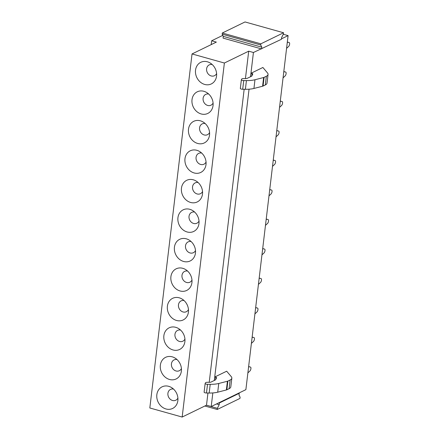 <?xml version="1.0" encoding="UTF-8"?>
<svg xmlns="http://www.w3.org/2000/svg" width="439" height="439" viewBox="0 0 439 439"><rect width="100%" height="100%" fill="white"/><g stroke="black" fill="none" stroke-linecap="round" stroke-linejoin="round"><path stroke-width="0.66" d="M192.035 53.942L224.378 63.018L182.163 417.05L149.82 407.974L192.035 53.942L216.361 42.1L211.647 40.778L211.186 44.619M199.822 81.643A12.023 10.229 64 0 1 196.787 66.168A12.023 10.229 64 0 1 210.072 62.947A12.023 10.229 64 0 1 212.267 64.599A12.023 10.229 64 0 1 216.537 76.221A12.023 10.229 64 0 1 199.822 81.643M208.75 94.1A12.023 10.229 64 0 1 213.019 105.728A12.023 10.229 64 0 1 196.304 111.149A12.023 10.229 64 0 1 193.27 95.675A12.023 10.229 64 0 1 206.555 92.448A12.023 10.229 64 0 1 208.75 94.1M205.232 123.6A12.023 10.229 64 0 1 209.502 135.228A12.023 10.229 64 0 1 192.787 140.65A12.023 10.229 64 0 1 189.752 125.175A12.023 10.229 64 0 1 203.037 121.954A12.023 10.229 64 0 1 205.232 123.6M201.715 153.101A12.023 10.229 64 0 1 205.984 164.729A12.023 10.229 64 0 1 189.264 170.151A12.023 10.229 64 0 1 186.235 154.676A12.023 10.229 64 0 1 199.52 151.455A12.023 10.229 64 0 1 201.715 153.101M198.198 182.608A12.023 10.229 64 0 1 202.467 194.236A12.023 10.229 64 0 1 185.746 199.657A12.023 10.229 64 0 1 182.717 184.182A12.023 10.229 64 0 1 196.003 180.956A12.023 10.229 64 0 1 198.198 182.608M194.68 212.108A12.023 10.229 64 0 1 198.949 223.736A12.023 10.229 64 0 1 182.229 229.158A12.023 10.229 64 0 1 179.2 213.683A12.023 10.229 64 0 1 192.485 210.462A12.023 10.229 64 0 1 194.68 212.108M191.163 241.609A12.023 10.229 64 0 1 195.432 253.237A12.023 10.229 64 0 1 178.711 258.659A12.023 10.229 64 0 1 175.682 243.184A12.023 10.229 64 0 1 188.968 239.963A12.023 10.229 64 0 1 191.163 241.609M187.645 271.115A12.023 10.229 64 0 1 191.914 282.738A12.023 10.229 64 0 1 175.194 288.16A12.023 10.229 64 0 1 172.165 272.685A12.023 10.229 64 0 1 185.45 269.464A12.023 10.229 64 0 1 187.645 271.115M184.128 300.616A12.023 10.229 64 0 1 188.397 312.244A12.023 10.229 64 0 1 171.676 317.666A12.023 10.229 64 0 1 168.647 302.191A12.023 10.229 64 0 1 181.933 298.964A12.023 10.229 64 0 1 184.128 300.616M180.61 330.117A12.023 10.229 64 0 1 184.874 341.745A12.023 10.229 64 0 1 168.159 347.167A12.023 10.229 64 0 1 165.13 331.692A12.023 10.229 64 0 1 178.415 328.471A12.023 10.229 64 0 1 180.61 330.117M177.093 359.623A12.023 10.229 64 0 1 181.356 371.246A12.023 10.229 64 0 1 164.641 376.667A12.023 10.229 64 0 1 161.612 361.193A12.023 10.229 64 0 1 174.892 357.972A12.023 10.229 64 0 1 177.093 359.623M173.575 389.124A12.023 10.229 64 0 1 177.839 400.752A12.023 10.229 64 0 1 161.124 406.174A12.023 10.229 64 0 1 158.095 390.699A12.023 10.229 64 0 1 171.375 387.472A12.023 10.229 64 0 1 173.575 389.124M283.265 34.264L288.094 35.619L245.878 389.651L211.208 406.53L206.495 405.208L182.163 417.05M288.094 35.619L281.476 38.841M261.611 48.927L261.82 47.187L260.711 44.992L260.848 43.829L283.572 32.766L283.435 33.929L281.629 37.54L281.421 39.285L253.424 52.499L250.537 76.737M249.05 89.194L214.314 380.47M212.833 392.927L211.208 406.53M246.427 80.584A18.498 5.866 6.8 0 0 254.971 79.744L263.625 77.516A3.699 1.174 -173.2 0 0 264.102 77.346L266.358 76.249L265.321 84.963L263.065 86.06A3.699 1.174 -173.2 0 1 262.588 86.231L253.934 88.453A18.498 5.866 6.8 0 1 245.39 89.293L246.427 80.584L243.733 80.551A1.849 0.587 -173.2 0 1 241.373 79.711A1.849 0.587 -173.2 0 1 241.39 79.651L241.642 79.119A3.084 0.977 -173.2 0 1 243.799 78.554L245.522 78.57A3.084 0.977 -173.2 0 0 247.338 78.29L251.766 76.134L252.787 74.032A1.235 0.39 -173.2 0 0 252.798 73.993A1.235 0.39 -173.2 0 0 252.156 73.56L251.037 73.247L250.625 76.693M251.037 73.247L262.89 67.474L267.472 72.896A14.311 4.538 6.8 0 1 268.053 74.432A14.311 4.538 6.8 0 1 266.358 76.249M210.21 384.317A18.498 5.866 6.8 0 0 218.754 383.477L227.407 381.255A3.699 1.174 -173.2 0 0 227.885 381.085L230.14 379.987L229.103 388.696L226.848 389.794A3.699 1.174 -173.2 0 1 226.37 389.964L217.717 392.192A18.498 5.866 6.8 0 1 209.173 393.031L210.21 384.317L207.515 384.29A1.849 0.587 -173.2 0 1 205.15 383.445A1.849 0.587 -173.2 0 1 205.172 383.384L205.425 382.857A3.084 0.977 -173.2 0 1 207.581 382.287L209.299 382.309A3.084 0.977 -173.2 0 0 211.121 382.029L215.549 379.872L216.57 377.77A1.235 0.39 -173.2 0 0 216.581 377.727A1.235 0.39 -173.2 0 0 215.939 377.299L214.819 376.98L214.408 380.426M214.819 376.98L226.672 371.213L231.254 376.629A14.311 4.538 6.8 0 1 231.836 378.171A14.311 4.538 6.8 0 1 230.14 379.987M261.073 48.778L223.067 38.111L223.275 36.371L222.167 34.176L222.304 33.013L245.028 21.95L283.572 32.766M222.765 35.361L211.647 40.778M253.424 52.499L248.71 51.176L224.378 63.018M248.71 51.176L245.439 78.57M244.166 89.282L209.222 382.303M207.949 393.015L206.495 405.208M212.207 64.538A6.014 5.114 -116 0 0 206.884 67.622A6.014 5.114 -116 0 0 208.761 74.548A6.014 5.114 -116 0 0 216.603 73.565M208.69 94.039A6.014 5.114 -116 0 0 203.367 97.123A6.014 5.114 -116 0 0 205.243 104.048A6.014 5.114 -116 0 0 213.085 103.066M205.172 123.54A6.014 5.114 -116 0 0 199.849 126.624A6.014 5.114 -116 0 0 201.726 133.549A6.014 5.114 -116 0 0 209.568 132.567M201.655 153.046A6.014 5.114 -116 0 0 196.332 156.125A6.014 5.114 -116 0 0 198.208 163.056A6.014 5.114 -116 0 0 206.05 162.073M198.137 182.547A6.014 5.114 -116 0 0 192.814 185.631A6.014 5.114 -116 0 0 194.686 192.556A6.014 5.114 -116 0 0 202.527 191.574M194.62 212.048A6.014 5.114 -116 0 0 189.297 215.132A6.014 5.114 -116 0 0 191.168 222.057A6.014 5.114 -116 0 0 199.01 221.075M191.102 241.554A6.014 5.114 -116 0 0 185.779 244.633A6.014 5.114 -116 0 0 187.651 251.558A6.014 5.114 -116 0 0 195.492 250.576M187.579 271.055A6.014 5.114 -116 0 0 182.262 274.139A6.014 5.114 -116 0 0 184.133 281.064A6.014 5.114 -116 0 0 191.975 280.082M184.062 300.556A6.014 5.114 -116 0 0 178.744 303.64A6.014 5.114 -116 0 0 180.616 310.565A6.014 5.114 -116 0 0 188.457 309.583M180.544 330.062A6.014 5.114 -116 0 0 175.227 333.141A6.014 5.114 -116 0 0 177.098 340.066A6.014 5.114 -116 0 0 184.94 339.084M177.027 359.563A6.014 5.114 -116 0 0 171.709 362.647A6.014 5.114 -116 0 0 173.581 369.572A6.014 5.114 -116 0 0 181.422 368.59M173.509 389.064A6.014 5.114 -116 0 0 168.186 392.148A6.014 5.114 -116 0 0 170.063 399.073A6.014 5.114 -116 0 0 177.905 398.091M265.321 84.963A14.311 4.538 6.8 0 0 267.016 83.147L268.053 74.432M245.39 89.293L242.696 89.265A1.849 0.587 -173.2 0 1 240.331 88.42A1.849 0.587 -173.2 0 1 240.352 88.36M229.103 388.696A14.311 4.538 6.8 0 0 230.799 386.88L231.836 378.171M209.173 393.031L206.473 392.998A1.849 0.587 -173.2 0 1 204.113 392.159A1.849 0.587 -173.2 0 1 204.13 392.098M260.848 43.829L222.304 33.013M260.711 44.992L222.167 34.176M261.82 47.187L223.275 36.371M204.865 405.998L217.245 409.472L239.974 398.409L240.111 397.251L239.003 395.056L239.206 393.311L219.396 402.958L218.858 402.804M217.245 409.472L217.387 408.314L206.429 405.235M216.509 403.946L219.187 404.698L217.387 408.314M219.187 404.698L219.396 402.958M239.206 393.311L238.668 393.163M289.18 42.556A2.162 0.905 105.7 0 0 289.175 42.55L287.331 42.034L289.18 42.556A2.162 0.905 105.7 0 1 289.614 44.147A2.162 0.905 105.7 0 1 288.719 46.375L286.579 48.35M287.271 42.545L287.924 42.226L289.175 42.55M287.924 42.226L287.325 42.062M283.753 72.045L284.406 71.727L285.657 72.056A2.162 0.905 105.7 0 0 285.657 72.056A2.162 0.905 105.7 0 1 286.096 73.648A2.162 0.905 105.7 0 1 285.196 75.876L283.062 77.857M284.406 71.727L283.808 71.562M280.236 101.552L280.889 101.233L282.134 101.557A2.162 0.905 105.7 0 0 282.134 101.557A2.162 0.905 105.7 0 1 282.579 103.149A2.162 0.905 105.7 0 1 281.679 105.382L279.539 107.357M280.889 101.233L280.296 101.041M276.718 131.052L277.371 130.734L278.617 131.058A2.162 0.905 105.7 0 0 278.617 131.058A2.162 0.905 105.7 0 1 279.061 132.655A2.162 0.905 105.7 0 1 278.161 134.883L276.021 136.858M277.371 130.734L276.773 130.564M275.105 160.564A2.162 0.905 105.7 0 0 275.099 160.564L273.261 160.043L275.105 160.564A2.162 0.905 105.7 0 1 275.544 162.156A2.162 0.905 105.7 0 1 274.644 164.384L272.504 166.359M273.201 160.553L273.854 160.235L275.099 160.564M273.854 160.235L273.256 160.07M269.678 190.054L270.331 189.736L271.582 190.065A2.162 0.905 105.7 0 0 271.582 190.065A2.162 0.905 105.7 0 1 272.026 191.656A2.162 0.905 105.7 0 1 271.126 193.89L268.986 195.865M270.331 189.736L269.738 189.571M266.16 219.56L266.813 219.242L266.221 219.072L268.07 219.571A2.162 0.905 105.7 0 1 268.509 221.157A2.162 0.905 105.7 0 1 267.609 223.391L265.469 225.366M268.07 219.571A2.162 0.905 105.7 0 0 268.064 219.566L266.813 219.242M262.643 249.061L263.296 248.743L264.547 249.072A2.162 0.905 105.7 0 0 264.547 249.072A2.162 0.905 105.7 0 1 264.991 250.664A2.162 0.905 105.7 0 1 264.091 252.891L261.951 254.867M263.296 248.743L262.703 248.578M259.125 278.562L259.778 278.244L261.029 278.573A2.162 0.905 105.7 0 0 261.029 278.573A2.162 0.905 105.7 0 1 261.474 280.164A2.162 0.905 105.7 0 1 260.574 282.398L258.434 284.373M259.778 278.244L259.186 278.079M257.517 308.074A2.162 0.905 105.7 0 0 257.512 308.074L255.668 307.558L257.517 308.074A2.162 0.905 105.7 0 1 257.951 309.665A2.162 0.905 105.7 0 1 257.056 311.899L254.916 313.874M255.608 308.068L256.261 307.75L257.512 308.074M256.261 307.75L255.668 307.58M254 337.58A2.162 0.905 105.7 0 0 253.994 337.575L252.151 337.059L254 337.58A2.162 0.905 105.7 0 1 254.433 339.171A2.162 0.905 105.7 0 1 253.539 341.399L251.399 343.375M252.09 337.569L252.743 337.251L253.994 337.575M252.743 337.251L252.151 337.086M248.573 367.07L249.226 366.752L250.477 367.081A2.162 0.905 105.7 0 0 250.477 367.081A2.162 0.905 105.7 0 1 250.916 368.672A2.162 0.905 105.7 0 1 250.021 370.9L247.881 372.881M249.226 366.752L248.628 366.587M253.934 88.453L254.971 79.744M263.625 77.516L262.588 86.231M264.102 77.346L263.065 86.06M252.156 73.56L251.876 75.909M243.733 80.551L242.696 89.265M217.717 392.192L218.754 383.477M227.407 381.255L226.37 389.964M227.885 381.085L226.848 389.794M215.939 377.299L215.659 379.642M207.515 384.29L206.473 392.998M283.813 71.541L285.657 72.056L283.813 71.541M276.779 130.542L278.617 131.058L276.779 130.542M269.738 189.549L271.582 190.065L269.738 189.549M266.221 219.05L268.064 219.566M262.703 248.551L264.547 249.072L262.703 248.551M259.186 278.057L261.029 278.573L259.186 278.057M248.633 366.565L250.477 367.081L248.633 366.565M241.373 79.711L240.331 88.42M205.15 383.445L204.113 392.159"/></g></svg>
